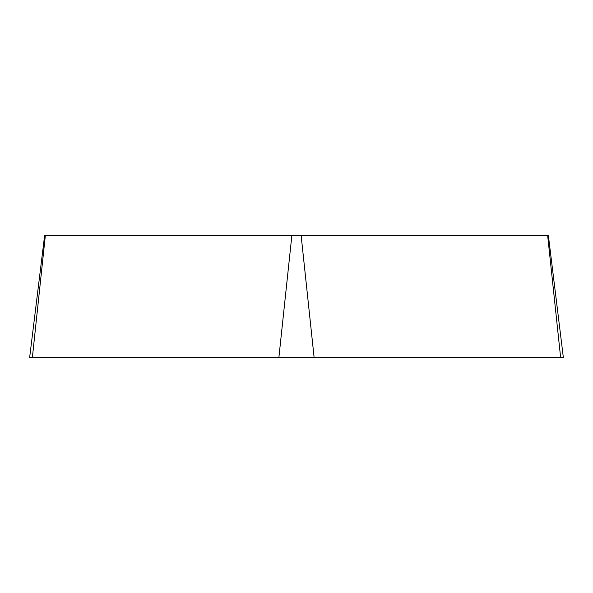 <?xml version="1.0" encoding="UTF-8"?>
<svg xmlns="http://www.w3.org/2000/svg" width="593" height="593" viewBox="0 0 593 593"><rect width="100%" height="100%" fill="white"/><g stroke="black" fill="none" stroke-linecap="round" stroke-linejoin="round"><path stroke-width="0.89" d="M301.133 235.503L548.369 235.503L563.35 357.497L29.65 357.497L44.631 235.503L301.133 235.503L314.112 357.497M547.65 235.503L560.63 357.497L29.665 357.497L32.37 357.497L45.35 235.503M278.888 357.497L291.867 235.503"/></g></svg>
